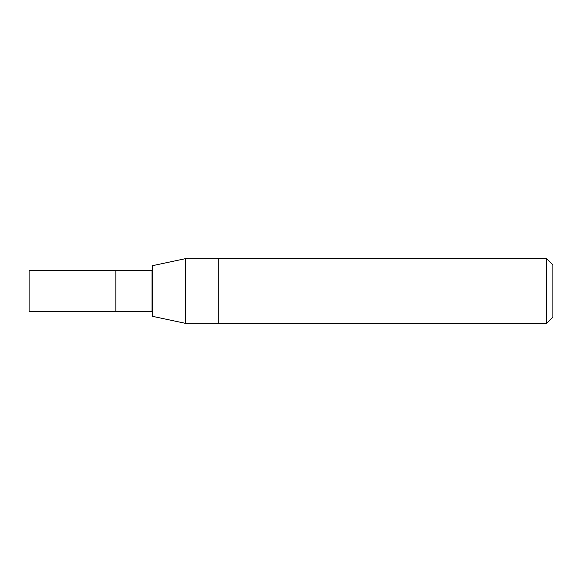 <?xml version="1.0" encoding="UTF-8"?>
<svg xmlns="http://www.w3.org/2000/svg" width="582" height="582" viewBox="0 0 582 582"><rect width="100%" height="100%" fill="white"/><g stroke="black" fill="none" stroke-linecap="round" stroke-linejoin="round"><path stroke-width="0.87" d="M115.854 270.543L151.989 270.543L151.989 311.465L29.1 311.465L29.1 270.543L115.854 270.543L115.854 311.465L115.854 270.543M152.688 270.521L151.989 270.543M185.411 323.33L185.411 258.67L152.688 265.632L152.688 316.375L185.411 323.33L218.163 323.33M185.411 258.67L218.163 258.67M218.163 258.262L218.163 323.738L546.353 323.738L546.353 258.262L218.163 258.262M546.353 258.262L552.9 264.81L552.9 317.19L546.353 323.738M152.688 311.479L151.989 311.465"/></g></svg>
